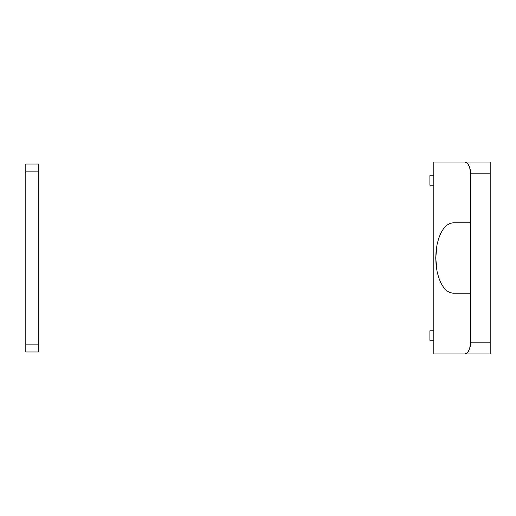 <?xml version="1.0" encoding="UTF-8"?>
<svg xmlns="http://www.w3.org/2000/svg" width="516" height="516" viewBox="0 0 516 516"><rect width="100%" height="100%" fill="white"/><g stroke="black" fill="none" stroke-linecap="round" stroke-linejoin="round"><path stroke-width="0.77" d="M470.624 293.243L470.624 173.815L490.2 173.815L490.2 342.185L470.624 342.185L470.624 293.243L470.624 342.185L469.644 348.713L468.038 351.957L465.942 353.712L464.813 353.937L433.814 353.937L433.814 162.063L464.813 162.063L465.942 162.288L468.038 164.043L469.644 167.287L470.624 173.815L470.624 222.757L453.183 222.757L449.784 223.434L446.514 225.44L443.502 228.698L440.858 233.084L438.69 238.424L437.078 244.513L436.085 251.124L435.749 258L436.085 264.876L437.078 271.487L438.69 277.576L440.858 282.916L443.502 287.302L446.514 290.56L449.784 292.566L453.183 293.243L470.624 293.243L453.183 293.243L449.784 292.566L446.514 290.56L443.502 287.302L440.858 282.916L438.69 277.576L437.078 271.487L435.749 258L436.085 251.124L437.078 244.513L438.69 238.424L440.858 233.084L443.502 228.698L446.514 225.44L449.784 223.434L453.183 222.757L470.624 222.757L470.624 293.243M433.814 162.063L433.814 353.937L490.2 353.937L490.2 162.063L433.814 162.063M467.032 353.041L464.813 353.937L490.2 353.937L490.2 342.185L470.624 342.185L470.179 346.681L468.921 350.493L467.032 353.041M436.085 264.876L435.749 258L437.078 244.513L435.749 258L437.078 271.487M449.784 223.434L453.183 222.757L449.784 223.434L446.514 225.44L449.784 223.434M443.502 228.698L446.514 225.44L443.502 228.698L440.858 233.084L438.69 238.424L437.078 244.513M443.502 287.302L440.858 282.916L443.502 287.302L446.514 290.56L449.784 292.566L453.183 293.243M470.624 173.815L490.2 173.815L490.2 162.063L464.813 162.063L467.032 162.959L468.921 165.507L470.179 169.319L470.624 173.815M433.814 330.833L429.899 330.833L433.814 330.833M429.899 340.231L433.814 340.231L429.899 340.231L429.899 330.833L429.899 340.231M433.814 175.769L429.899 175.769L433.814 175.769M429.899 185.167L433.814 185.167L429.899 185.167L429.899 175.769L429.899 185.167M25.8 351.977L25.8 164.024L25.8 171.854L38.332 171.854L38.332 164.024L25.8 164.024L38.332 164.024L38.332 344.146L25.8 344.146L25.8 351.977L38.332 351.977L38.332 344.146L25.8 344.146L25.8 171.854L38.332 171.854L38.332 351.977L25.8 351.977"/></g></svg>
